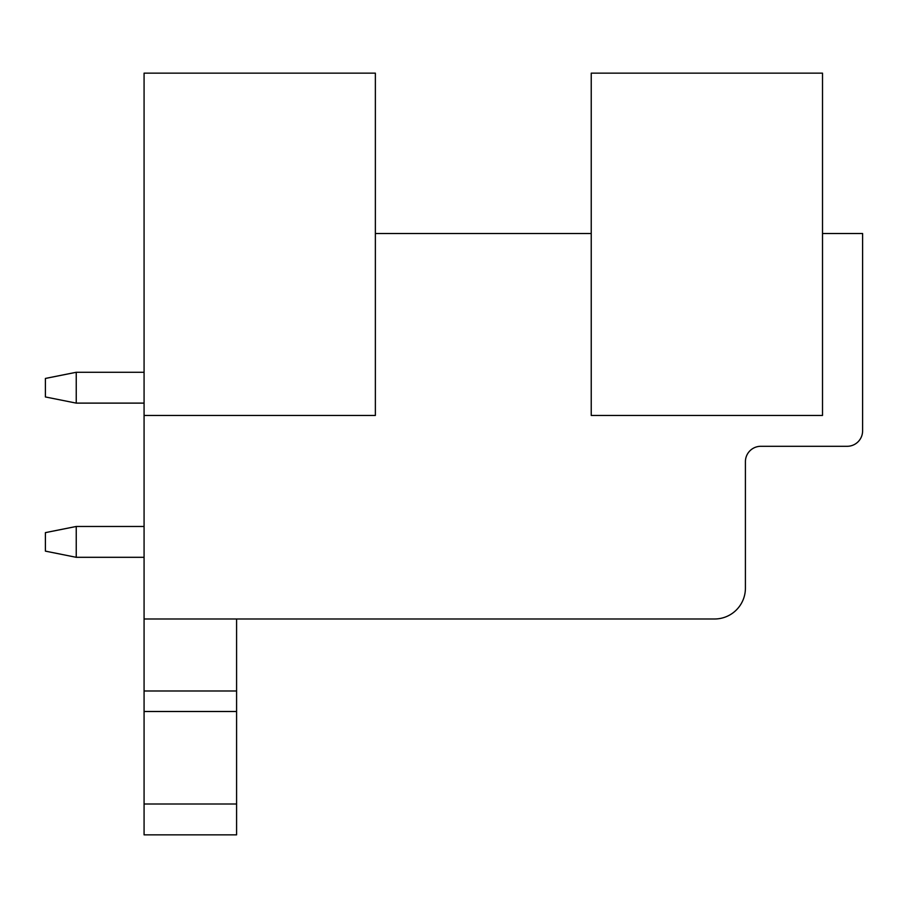 <?xml version="1.0" encoding="UTF-8"?>
<svg xmlns="http://www.w3.org/2000/svg" width="908" height="908" viewBox="0 0 908 908"><rect width="100%" height="100%" fill="white"/><g stroke="black" fill="none" stroke-linecap="round" stroke-linejoin="round"><path stroke-width="1.36" d="M144.077 415.455L375.367 415.455L375.367 73.151L144.077 73.151L144.077 618.984L714.573 618.984A30.838 30.838 0 0 0 745.411 588.146L745.411 461.707A15.413 15.413 0 0 1 760.836 446.293L847.187 446.293A15.413 15.413 0 0 0 862.6 430.869L862.6 233.515L822.512 233.515M591.233 233.515L375.367 233.515M591.233 73.151L591.233 415.455L822.512 415.455L822.512 73.151L591.233 73.151M144.077 834.849L144.077 804.011L236.591 804.011L236.591 834.849L144.077 834.849M144.077 618.984L144.077 804.011M144.077 711.497L236.591 711.497L236.591 804.011M144.077 690.988L236.591 690.988L236.591 711.497M236.591 618.984L236.591 690.988M76.238 557.308L76.238 526.47L45.4 532.633L45.4 551.133L76.238 557.308L144.077 557.308M76.238 526.47L144.077 526.47M76.238 372.28L45.4 378.443L45.4 396.955L76.238 403.118L76.238 372.28L144.077 372.28M76.238 403.118L144.077 403.118"/></g></svg>

